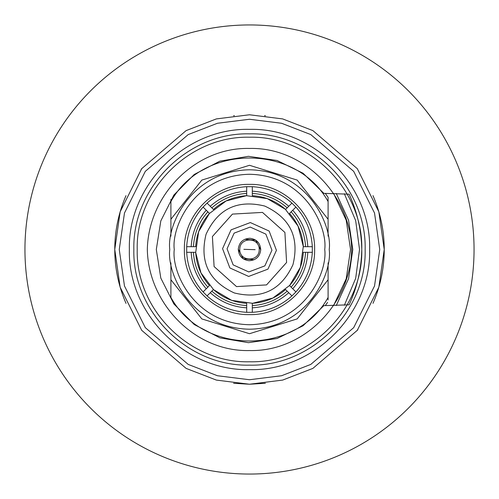 <?xml version="1.0" encoding="UTF-8"?>
<svg xmlns="http://www.w3.org/2000/svg" width="499" height="499" viewBox="0 0 499 499"><rect width="100%" height="100%" fill="white"/><g stroke="black" fill="none" stroke-linecap="round" stroke-linejoin="round"><path stroke-width="0.75" d="M24.95 249.5A224.55 224.55 0 0 0 249.5 474.05A224.55 224.55 0 0 0 474.05 249.5A224.55 224.55 0 0 0 249.5 24.95A224.55 224.55 0 0 0 24.95 249.5M246.693 312.312L246.693 307.814C232.802 306.991 220.652 301.964 210.247 292.72L207.073 295.901C218.362 305.993 231.573 311.463 246.693 312.312L252.307 312.312C267.427 311.463 280.638 305.993 291.927 295.901L288.753 292.72C278.348 301.964 266.198 306.991 252.307 307.814L252.307 312.312M246.693 311.42L246.693 305.569C233.413 304.777 221.793 299.961 211.838 291.129L207.703 295.271M246.693 303.317L246.693 305.569L246.693 303.317C234.031 302.525 222.947 297.928 213.429 289.539L211.838 291.129M260.721 249.856C259.836 256.642 255.975 260.266 249.144 260.721C242.358 259.836 238.734 255.975 238.279 249.144C239.164 242.358 243.025 238.734 249.856 238.279C256.642 239.164 260.266 243.025 260.721 249.856C259.836 256.642 255.975 260.266 249.144 260.721C242.358 259.836 238.734 255.975 238.279 249.144C239.164 242.358 243.025 238.734 249.856 238.279C256.642 239.164 260.266 243.025 260.721 249.856L255.725 240.162L244.859 239.289M238.279 249.144L243.275 258.838L254.141 259.711M239.782 249.194C239.888 236.532 259.904 237.162 259.218 249.806C259.112 262.468 239.096 261.838 239.782 249.194M255.114 249.675L243.886 249.325L255.114 249.675M252.307 186.688L252.307 191.186C266.198 192.009 278.348 197.036 288.753 206.28L291.927 203.099C280.638 193.007 267.427 187.537 252.307 186.688L246.693 186.688C231.573 187.537 218.362 193.007 207.073 203.099L210.247 206.28C220.652 197.036 232.802 192.009 246.693 191.186L246.693 186.688M252.307 187.58L252.307 193.431C265.587 194.223 277.207 199.039 287.162 207.871L291.297 203.729M252.307 193.431L252.307 195.683L252.307 193.431M252.307 195.683C264.969 196.475 276.053 201.072 285.571 209.461L287.162 207.871M198.633 231.704L209.318 213.591L226.116 200.947L246.475 195.695L267.296 198.633L285.409 209.318L298.053 226.116L303.305 246.475L300.367 267.296L289.682 285.409L272.884 298.053L252.525 303.305L231.704 300.367L213.591 289.682L200.947 272.884L195.695 252.525L198.633 231.704M206.05 234.299C199.394 261.588 208.807 281.137 234.299 292.95C261.588 299.606 281.137 290.193 292.95 264.701C299.606 237.412 290.193 217.863 264.701 206.05C237.412 199.394 217.863 208.807 206.05 234.299M286.594 262.48L284.904 232.447L262.48 212.406L232.447 214.096L212.406 236.52L214.096 266.553L236.52 286.594L266.553 284.904L286.594 262.48M291.297 295.271L287.162 291.129C277.213 299.961 265.593 304.777 252.307 305.569L252.307 311.42M285.571 289.539L287.162 291.129L285.571 289.539C276.053 297.928 264.969 302.525 252.307 303.317L252.307 305.569M186.688 246.693L191.186 246.693C192.009 232.802 197.036 220.652 206.28 210.247L203.099 207.073C193.007 218.362 187.537 231.573 186.688 246.693L186.688 252.307C187.537 267.427 193.007 280.638 203.099 291.927L206.28 288.753C197.036 278.348 192.009 266.198 191.186 252.307L186.688 252.307M187.58 246.693L193.431 246.693C194.223 233.413 199.039 221.793 207.871 211.838L203.729 207.703M193.431 246.693L195.683 246.693C196.475 234.031 201.072 222.947 209.461 213.429L207.871 211.838M169.785 249.5C166.579 272.816 190.499 328.13 249.5 329.215C308.501 328.13 332.421 272.816 329.215 249.5C332.421 226.184 308.501 170.87 249.5 169.785C190.499 170.87 166.579 226.184 169.785 249.5M184.381 249.5C183.47 214.701 214.701 183.47 249.5 184.381C284.293 183.47 315.53 214.701 314.62 249.5C315.53 284.299 284.299 315.53 249.5 314.62C214.707 315.53 183.47 284.299 184.381 249.5M222.566 248.652L231.056 229.858L250.348 222.566L269.142 231.056L276.434 250.348L267.944 269.142L248.652 276.434L229.858 267.944L222.566 248.652M271.943 250.205L264.869 265.867L248.795 271.943L233.133 264.869L227.057 248.795L234.131 233.133L250.205 227.057L265.867 234.131L271.943 250.205M203.729 291.297L207.871 287.162C199.039 277.213 194.223 265.593 193.431 252.307L187.58 252.307M207.871 287.162L209.461 285.571C201.072 276.053 196.475 264.969 195.683 252.307L193.431 252.307M312.312 252.307L307.814 252.307C306.991 266.198 301.964 278.348 292.72 288.753L295.901 291.927C305.993 280.638 311.463 267.427 312.312 252.307L312.312 246.693C311.463 231.573 305.993 218.362 295.901 207.073L292.72 210.247C301.964 220.652 306.991 232.802 307.814 246.693L312.312 246.693M311.42 252.307L305.569 252.307C304.777 265.587 299.961 277.207 291.129 287.162L295.271 291.297M305.569 252.307L303.317 252.307C302.525 264.969 297.928 276.053 289.539 285.571L291.129 287.162M295.271 207.703L291.129 211.838C299.961 221.787 304.777 233.407 305.569 246.693L311.42 246.693M289.539 213.429L291.129 211.838L289.539 213.429C297.928 222.947 302.525 234.031 303.317 246.693L305.569 246.693M207.703 203.729L211.838 207.871C221.787 199.039 233.407 194.223 246.693 193.431L246.693 187.58M211.838 207.871L213.429 209.461C222.947 201.072 234.031 196.475 246.693 195.683L246.693 193.431M125.998 195.658C118.513 213.085 114.77 231.037 114.77 249.5L120.159 287.224L141.716 330.338L186.096 368.381L216.335 380.082L249.5 384.23L282.665 380.082L312.904 368.381L357.284 330.338L378.841 287.224L384.23 249.5L378.841 211.776L357.284 168.662L312.904 130.619L282.665 118.918L249.5 114.77L216.335 118.918L186.096 130.619L141.716 168.662L120.159 211.776L114.77 249.5C114.77 267.963 118.513 285.915 125.998 303.342L126.022 303.404M233.607 383.288L249.5 384.23L265.387 383.288M357.016 330.694L357.883 329.533M373.002 303.342C380.488 285.915 384.23 267.963 384.23 249.5C384.23 231.037 380.488 213.085 373.002 195.658L372.978 195.596M369.634 249.5C371.287 313.696 313.696 371.287 249.5 369.634C185.304 371.281 127.713 313.703 129.366 249.5C127.713 185.304 185.304 127.713 249.5 129.366C313.696 127.719 371.287 185.297 369.634 249.5M265.393 115.712L264.576 115.618M234.38 115.618L233.613 115.712M141.984 168.306L141.117 169.467M365.143 249.5C366.728 187.705 311.295 132.272 249.5 133.857C187.705 132.272 132.272 187.705 133.857 249.5C132.272 311.295 187.705 366.728 249.5 365.143C311.295 366.728 366.728 311.295 365.143 249.5M344.372 305.226L355.675 278.373L359.529 249.5L355.675 220.633L344.372 193.774M336.251 193.444L348.57 220.277L352.793 249.5L348.57 278.723L336.251 305.556M147.33 249.5C148.346 195.502 194.909 147.068 249.5 148.453C304.091 147.068 350.654 195.502 351.67 249.5C350.654 303.498 304.091 351.932 249.5 350.548C194.909 351.932 148.346 303.498 147.33 249.5M295.901 291.927L291.927 295.901M207.073 295.901L203.099 291.927M203.099 207.073L207.073 203.099M291.927 203.099L295.901 207.073M170.907 219.267L201.827 180.089L249.5 165.294L297.173 180.089L328.093 219.267M328.093 279.733L297.173 318.911L249.5 333.706L201.827 318.911L170.907 279.733M170.907 201.552C202.881 143.512 296.113 143.494 328.093 201.552L328.093 199.057M328.093 297.448C296.119 355.488 202.887 355.506 170.907 297.448L170.907 262.83M327.581 196.606L328.093 197.367L328.093 236.17M170.907 199.425L170.907 236.17M328.093 299.974L328.093 262.83M325.279 305.637L327.581 302.394M325.279 193.363L328.093 197.367M333.544 193.4L346.206 220.196L350.548 249.5L346.206 278.804L333.544 305.6M349.132 304.82C357.215 287.162 361.426 268.724 361.775 249.5C363.316 309.492 309.492 363.316 249.5 361.775C189.508 363.316 135.684 309.492 137.225 249.5C135.684 189.508 189.508 135.684 249.5 137.225C309.492 135.684 363.316 189.508 361.775 249.5C361.426 230.276 357.215 211.838 349.132 194.18L323.882 193.363L303.068 173.247L277.082 160.491L248.44 156.318L219.897 161.14L194.211 174.482L173.858 195.072L160.809 220.907L156.312 249.5L160.809 278.093L173.858 303.928L194.211 324.518L219.897 337.86L248.44 342.682L277.082 338.509L303.068 325.753L323.882 305.637L349.132 304.82M324.724 249.5C327.749 271.506 305.176 323.701 249.5 324.724C193.824 323.701 171.251 271.506 174.276 249.5C171.251 227.494 193.824 175.299 249.5 174.276C305.176 175.299 327.749 227.494 324.724 249.5M379.739 249.5L374.531 285.964L353.691 327.643L310.79 364.42L281.561 375.735L249.5 379.739L217.439 375.735L188.21 364.42L145.309 327.643L124.469 285.964L119.261 249.5L124.469 213.036L145.309 171.357L188.21 134.58L217.439 123.265L249.5 119.261L281.561 123.265L310.79 134.58L353.691 171.357L374.531 213.036L379.739 249.5"/></g></svg>

